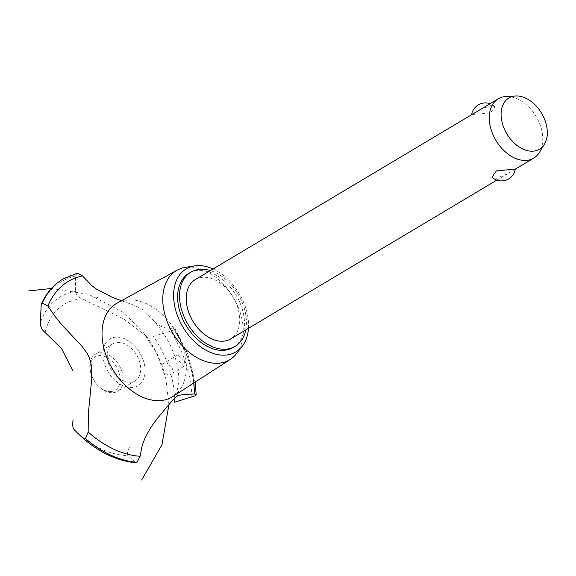 <?xml version="1.0" encoding="UTF-8"?>
<svg xmlns="http://www.w3.org/2000/svg" width="576" height="576" viewBox="0 0 576 576"><rect width="100%" height="100%" fill="white"/><g stroke="black" fill="none" stroke-linecap="round" stroke-linejoin="round"><path stroke-width="0.43" stroke-dasharray="2.88 2.16" d="M233.208 347.465A43.186 29.232 59.2 0 0 239.494 301.73A43.186 29.232 59.2 0 0 198.331 270.432A43.186 29.232 59.2 0 0 188.95 273.29M245.75 329.926A43.186 29.232 59.2 0 0 210.348 270.583M195.286 279.569A34.553 23.386 -120.8 0 1 202.788 277.286A34.553 23.386 -120.8 0 1 235.721 302.321A34.553 23.386 -120.8 0 1 230.688 338.911M515.304 169.078L507.262 173.909L496.195 178.322L491.962 177.228M471.859 114.566L490.572 112.91L494.978 106.589L490.752 105.494L479.686 109.901M506.311 96.473A34.553 23.386 -120.8 0 1 536.198 116.611A34.553 23.386 -120.8 0 1 539.431 152.402M248.458 328.313A48.37 32.738 59.2 0 0 213.055 268.97M236.506 353.657A51.948 35.165 59.2 0 0 234.13 298.771A51.948 35.165 59.2 0 0 187.675 267.149A51.948 35.165 59.2 0 0 185.076 267.444M172.836 396.54A54.418 36.835 59.2 0 0 174.758 395.165A54.418 36.835 59.2 0 0 183.175 347.652A54.418 36.835 59.2 0 0 128.131 299.952A54.418 36.835 59.2 0 0 119.218 302.069A54.418 36.835 59.2 0 0 117.094 303.106M184.522 360.936L183.773 366.466L177.97 359.928L177.998 354.823L184.522 360.936M193.694 383.054A98.035 66.355 59.2 0 0 188.762 360.857A98.035 66.355 59.2 0 0 173.534 328.363L165.78 328.068L160.085 325.987L155.657 322.783L144.907 311.429L140.969 308.57L134.806 305.496L121.428 300.722M115.949 337.133A27.252 18.446 59.2 0 0 104.465 363.65A27.252 18.446 59.2 0 0 132.034 387.54A27.252 18.446 59.2 0 0 143.51 361.015A27.252 18.446 59.2 0 0 115.949 337.133A27.252 18.446 -120.8 0 1 144.922 373.795A27.252 18.446 -120.8 0 1 111.103 376.078A27.252 18.446 -120.8 0 1 115.949 337.133M163.08 368.813L164.534 373.486L169.294 375.098L170.82 373.932L172.937 367.841L167.652 364.003L162.353 364.162L161.921 365.292L163.08 368.813M167.652 364.003A88.862 60.149 59.2 0 0 153.518 336.398L170.82 331.106L174.031 329.638L175.111 328.514L173.534 328.363M77.486 273.262L76.716 273.578L75.413 276.091L75.622 291.478C76.19 294.862 78.293 297.324 81.914 298.865M83.621 299.52L123.487 318.866L146.16 335.894M129.398 447.646C127.368 451.094 126.893 453.737 127.987 455.551L135.72 462.73M108.518 363.377A21.593 14.616 59.2 0 0 130.363 382.306A21.593 14.616 59.2 0 0 135.05 380.88A21.593 14.616 59.2 0 0 138.197 358.013A21.593 14.616 59.2 0 0 117.619 342.36A21.593 14.616 59.2 0 0 112.925 343.793A21.593 14.616 59.2 0 0 108.518 363.377M112.889 392.731A21.593 14.616 59.2 0 0 117.583 391.306A21.593 14.616 59.2 0 0 120.722 368.431A21.593 14.616 59.2 0 0 100.145 352.786A21.593 14.616 59.2 0 0 95.45 354.211A21.593 14.616 59.2 0 0 90.626 372.355A21.593 14.616 59.2 0 0 99.324 386.935A21.593 14.616 59.2 0 0 112.889 392.731M110.887 391.55A19.433 13.154 -120.8 0 1 98.676 386.33A19.433 13.154 -120.8 0 1 90.85 373.212A19.433 13.154 -120.8 0 1 99.418 355.601A19.433 13.154 -120.8 0 1 119.074 372.636A19.433 13.154 -120.8 0 1 110.887 391.55M81.85 298.843A80.474 54.468 59.2 0 0 45.094 332.503M191.866 397.058A101.347 68.602 59.2 0 0 185.983 363.773A101.347 68.602 59.2 0 0 170.82 331.106M174.528 402.242A88.862 60.149 59.2 0 0 170.82 373.932M195.091 395.827A102.787 69.574 59.2 0 0 189.137 362.434A102.787 69.574 59.2 0 0 173.981 329.666M195.149 395.791A102.787 69.574 59.2 0 0 189.194 362.405A102.787 69.574 59.2 0 0 174.031 329.638M76.766 273.542A102.787 69.574 59.2 0 0 63.396 278.798M76.716 273.578A102.787 69.574 59.2 0 0 62.863 279.115M75.413 276.091A101.347 68.602 59.2 0 0 40.903 305.791M75.622 291.478A88.862 60.149 59.2 0 0 40.284 323.014M74.434 430.013A88.862 60.149 59.2 0 0 127.987 455.551M83.239 438.458A101.347 68.602 59.2 0 0 134.856 462.355M494.978 106.589A14.033 14.033 0 0 0 490.111 103.68M496.836 180.13L507.262 173.909M174.758 395.165L177.113 390.91L178.74 381.607C179.158 374.818 177.955 366.79 175.133 357.53C170.611 343.699 163.382 331.394 153.461 320.602M168.926 404.69L165.737 378.007L156.528 352.771L141.775 330.3L122.285 311.81L88.762 294.329L51.408 288.49M183.773 366.466L169.294 375.098M177.998 354.823L162.353 364.162M146.196 335.945C152.734 344.88 157.903 354.456 161.698 364.68M96.134 297.029L97.776 297.713M175.111 328.514L188.071 354.809L195.12 382.133M135.05 380.88L117.583 391.306M112.925 343.793L95.45 354.211M98.676 386.33L99.324 386.935M90.85 373.212L90.626 372.355M128.837 303.257C121.529 301.644 118.318 301.248 119.218 302.069"/><path stroke-width="0.86" d="M210.348 270.583A43.186 29.232 59.2 0 0 200.239 269.294A43.186 29.232 59.2 0 0 190.865 272.153L188.95 273.29A43.186 29.232 59.2 0 0 182.664 319.032A43.186 29.232 59.2 0 0 223.826 350.323A43.186 29.232 59.2 0 0 233.208 347.465L235.116 346.327A43.186 29.232 59.2 0 0 245.75 329.926M190.865 272.153A43.186 29.232 59.2 0 0 184.579 317.887A43.186 29.232 59.2 0 0 225.734 349.186A43.186 29.232 59.2 0 0 235.116 346.327M496.836 180.13L230.688 338.911A34.553 23.386 -120.8 0 1 223.186 341.194A34.553 23.386 -120.8 0 1 190.26 316.159A34.553 23.386 -120.8 0 1 195.286 279.569L498.326 98.784A34.553 23.386 -120.8 0 1 505.829 96.494A34.553 23.386 -120.8 0 1 506.066 96.48A34.553 23.386 -120.8 0 1 506.311 96.473M491.962 177.228L496.375 170.906L515.304 169.078A14.033 14.033 0 0 1 491.962 177.228M544.428 144.245A29.837 20.196 59.2 0 0 541.562 113.22A29.837 20.196 59.2 0 0 515.621 95.962A29.837 20.196 59.2 0 0 515.412 95.976A29.837 20.196 59.2 0 0 502.841 125.006A29.837 20.196 59.2 0 0 533.023 151.157A29.837 20.196 59.2 0 0 544.428 144.245L539.431 152.402A34.553 23.386 -120.8 0 1 533.729 158.126A34.553 23.386 -120.8 0 1 526.226 160.409A34.553 23.386 -120.8 0 1 493.301 135.374A34.553 23.386 -120.8 0 1 498.326 98.784M213.055 268.97A48.37 32.738 59.2 0 0 196.798 265.644A48.37 32.738 59.2 0 0 194.378 265.918A48.37 32.738 59.2 0 0 176.954 314.302A48.37 32.738 59.2 0 0 225.353 355.118A48.37 32.738 59.2 0 0 242.266 346.19A48.37 32.738 59.2 0 0 248.458 328.313M194.378 265.918L185.076 267.444A51.948 35.165 59.2 0 0 177.142 270.158A51.948 35.165 59.2 0 0 168.574 325.022A51.948 35.165 59.2 0 0 218.34 363.24A51.948 35.165 59.2 0 0 230.35 359.352A51.948 35.165 59.2 0 0 236.506 353.657L242.266 346.19M177.142 270.158L117.094 303.106A54.418 36.835 59.2 0 0 105.206 352.908A54.418 36.835 59.2 0 0 160.258 400.608A54.418 36.835 59.2 0 0 172.836 396.54L230.35 359.352M45.151 332.539C42.12 330.178 40.493 327.002 40.284 323.014L41.22 304.33L42.264 303.12L47.93 305.95L54.835 316.224L62.042 325.066L81.619 345.823L87.142 353.311L89.546 358.301L91.102 363.924L91.757 369.893L91.31 383.155L88.38 413.395L88.171 432.043A98.035 66.355 59.2 0 0 140.098 456.271L142.308 444.917L145.454 437.047L150.156 428.53L155.88 420.25L166.874 407.009L174.751 398.002L178.027 395.568L183.672 394.423L194.472 393.991A98.035 66.355 59.2 0 0 193.694 383.054M88.171 432.043L85.5 438.588L83.239 438.458L74.434 430.013C72.619 427.658 72.194 424.404 73.138 420.242M85.442 438.617A102.787 69.574 59.2 0 0 136.973 462.391L135.72 462.73C117.662 461.045 100.188 452.974 83.297 438.509L83.239 438.458M72.598 370.267L61.61 348.66L45.094 332.503M194.472 393.991L196.2 394.632L195.091 395.827L174.528 402.242M121.428 300.722L112.385 297.382L96.336 289.022L91.728 285.581L82.526 275.89L77.486 273.262L63.396 278.798A102.787 69.574 59.2 0 0 62.892 279.094A102.787 69.574 59.2 0 0 42.264 303.12M136.973 462.391L140.098 456.271M82.526 275.89A98.035 66.355 59.2 0 0 47.93 305.95M62.863 279.115A102.787 69.574 59.2 0 0 62.842 279.13A102.787 69.574 59.2 0 0 62.33 279.439A102.787 69.574 59.2 0 0 42.214 303.149M85.5 438.588A102.787 69.574 59.2 0 0 137.023 462.355M490.111 103.68A14.033 14.033 0 0 0 471.65 114.696M515.621 95.962L506.066 96.48M515.297 169.121L533.729 158.126M141.646 480.038L161.957 444.794L168.926 404.69M51.408 288.49L28.8 290.887M195.12 382.133L196.2 394.632M41.22 304.33C46.015 293.508 53.05 285.214 62.33 279.439"/></g></svg>
